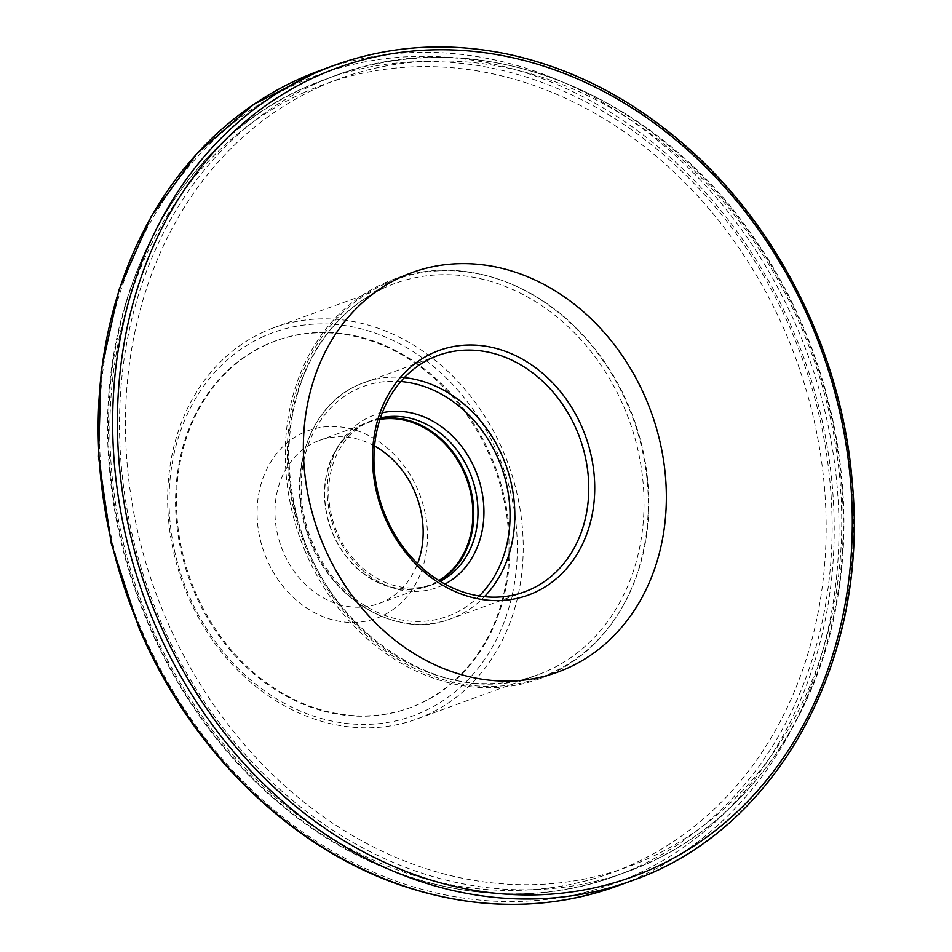 <?xml version="1.0" encoding="UTF-8"?>
<svg xmlns="http://www.w3.org/2000/svg" width="952" height="952" viewBox="0 0 952 952"><rect width="100%" height="100%" fill="white"/><g stroke="black" fill="none" stroke-linecap="round" stroke-linejoin="round"><path stroke-width="0.71" stroke-dasharray="4.76 3.57" d="M266.001 344.791A195.339 162.506 69.9 0 0 191.78 585.885A195.339 162.506 69.9 0 0 409.372 707.955A195.339 162.506 69.9 0 0 494.909 468.682A195.339 162.506 69.9 0 0 275.188 341.042A195.339 162.506 69.9 0 0 266.001 344.791M303.307 432.66A99.817 83.05 69.9 0 0 296.179 600.022A99.817 83.05 69.9 0 0 427.388 540.795A99.817 83.05 69.9 0 0 303.307 432.66M266.905 344.469A195.339 162.506 69.9 0 0 192.685 585.551A195.339 162.506 69.9 0 0 410.276 707.622A195.339 162.506 69.9 0 0 495.813 468.348A195.339 162.506 69.9 0 0 276.092 340.709A195.339 162.506 69.9 0 0 266.905 344.469M263.514 336.484A204.014 169.73 69.9 0 0 248.936 678.526A204.014 169.73 69.9 0 0 517.103 557.491A204.014 169.73 69.9 0 0 263.514 336.484M264.073 331.712A208.31 173.3 69.9 0 0 184.926 588.812A208.31 173.3 69.9 0 0 416.964 718.986A208.31 173.3 69.9 0 0 508.19 463.826A208.31 173.3 69.9 0 0 273.878 327.714A208.31 173.3 69.9 0 0 264.073 331.712M382.276 412.752A91.785 76.362 69.9 0 0 369.757 416.905A91.785 76.362 69.9 0 0 336.877 534.917A91.785 76.362 69.9 0 0 444.929 584.076M380.419 417.928A87.441 72.757 69.9 0 0 373.303 420.046A87.441 72.757 69.9 0 0 369.186 421.724A87.441 72.757 69.9 0 0 335.961 529.657A87.441 72.757 69.9 0 0 433.374 584.302A87.441 72.757 69.9 0 0 440.169 581.327M380.169 418.678A87.441 72.757 69.9 0 0 369.102 421.581A87.441 72.757 69.9 0 0 364.997 423.259A87.441 72.757 69.9 0 0 331.76 531.192A87.441 72.757 69.9 0 0 429.173 585.837A87.441 72.757 69.9 0 0 439.503 580.91M379.931 419.415A86.822 72.233 69.9 0 0 368.995 422.283A86.822 72.233 69.9 0 0 364.913 423.949A86.822 72.233 69.9 0 0 331.915 531.109A86.822 72.233 69.9 0 0 428.638 585.361A86.822 72.233 69.9 0 0 438.848 580.506M374.553 446.024A86.822 72.233 69.9 0 0 319.241 440.478A86.822 72.233 69.9 0 0 315.16 442.144A86.822 72.233 69.9 0 0 282.173 549.304A86.822 72.233 69.9 0 0 378.884 603.556A86.822 72.233 69.9 0 0 417.559 563.643M305.39 551.815A212.653 176.917 -110.1 0 1 393.735 279.257A212.653 176.917 -110.1 0 1 632.925 418.214A212.653 176.917 -110.1 0 1 539.808 678.693A212.653 176.917 -110.1 0 1 305.39 551.815M384.858 287.54A208.31 173.3 69.9 0 0 305.711 544.651A208.31 173.3 69.9 0 0 537.749 674.813A208.31 173.3 69.9 0 0 628.974 419.653A208.31 173.3 69.9 0 0 394.663 283.541A208.31 173.3 69.9 0 0 384.858 287.54M385.31 283.684A211.784 176.191 69.9 0 0 370.173 638.756A211.784 176.191 69.9 0 0 648.562 513.116A211.784 176.191 69.9 0 0 385.31 283.684M304.152 92.475A419.618 349.098 69.9 0 0 274.152 796.015A419.618 349.098 69.9 0 0 825.741 547.055A419.618 349.098 69.9 0 0 304.152 92.475M304.723 87.655A423.961 352.716 69.9 0 0 143.621 610.934A423.961 352.716 69.9 0 0 615.884 875.864A423.961 352.716 69.9 0 0 801.536 356.548A423.961 352.716 69.9 0 0 324.668 79.516A423.961 352.716 69.9 0 0 304.723 87.655M315.802 83.609A423.961 352.716 69.9 0 0 154.7 606.876A423.961 352.716 69.9 0 0 626.963 871.806A423.961 352.716 69.9 0 0 812.615 352.502A423.961 352.716 69.9 0 0 335.747 75.47A423.961 352.716 69.9 0 0 315.802 83.609M319.753 86.775A419.618 349.098 69.9 0 0 289.765 790.303A419.618 349.098 69.9 0 0 841.342 541.355A419.618 349.098 69.9 0 0 319.753 86.775M404.326 377.635A125.854 104.708 69.9 0 0 364.188 382.478A125.854 104.708 69.9 0 0 358.261 384.894A125.854 104.708 69.9 0 0 310.435 540.236A125.854 104.708 69.9 0 0 450.629 618.883A125.854 104.708 69.9 0 0 484.437 596.69M400.792 381.514A122.38 101.816 69.9 0 0 357.809 388.749A122.38 101.816 69.9 0 0 321.122 559.978A122.38 101.816 69.9 0 0 479.225 596M334.009 65.438A433.981 361.058 -110.1 0 1 822.147 349.015A433.981 361.058 -110.1 0 1 632.104 880.6M319.527 70.734A433.981 361.058 -110.1 0 1 807.677 354.311A433.981 361.058 -110.1 0 1 617.634 885.895M140.051 626.44A430.506 358.166 -110.1 0 1 484.544 62.249A430.506 358.166 -110.1 0 1 775.725 748.236A430.506 358.166 -110.1 0 1 140.051 626.44M409.372 707.955L410.276 707.622M275.188 341.042L276.092 340.709M416.964 718.986L537.749 674.813C446.714 711.977 326.405 634.294 297.702 518.84C283.577 464.969 286.576 414.846 306.687 368.472C324.132 330.558 350.217 303.569 384.929 287.504L273.878 327.714M615.884 875.864L626.963 871.806C737.134 832.667 819.363 723.579 838.641 591.573C857.716 471.537 824.503 335.83 751.104 233.799C650.978 89.202 474.929 21.813 335.747 75.47L304.628 87.691C174.597 144.026 93.796 302.165 109.444 468.443C119.19 593.762 181.356 718.879 273.367 798.288C373.255 886.717 506.452 917.026 615.884 875.864M438.134 355.441L358.19 384.929C309.602 405.397 286.29 473.215 306.913 532.204C326.917 598.034 396.698 640.529 450.629 618.883L524.588 591.835M429.173 585.837L433.374 584.302M369.102 421.581L373.303 420.046M378.884 603.556L428.638 585.361M319.241 440.478L368.995 422.283M411.835 272.641L393.735 279.257M557.896 672.076L539.808 678.693"/><path stroke-width="1.43" d="M432.779 353.037A130.198 108.314 69.9 0 0 423.473 571.319A130.198 108.314 69.9 0 0 594.607 494.076A130.198 108.314 69.9 0 0 432.779 353.037M432.208 357.857A125.854 104.708 69.9 0 0 384.394 513.188A125.854 104.708 69.9 0 0 524.588 591.835A125.854 104.708 69.9 0 0 579.697 437.682A125.854 104.708 69.9 0 0 438.134 355.441A125.854 104.708 69.9 0 0 432.208 357.857M444.929 584.076A91.785 76.362 69.9 0 0 477.321 475.119A91.785 76.362 69.9 0 0 382.276 412.752M440.169 581.327A87.441 72.757 69.9 0 0 471.668 477.178A87.441 72.757 69.9 0 0 380.419 417.928M439.503 580.91A87.441 72.757 69.9 0 0 467.468 478.713A87.441 72.757 69.9 0 0 380.169 418.678M438.848 580.506A86.822 72.233 69.9 0 0 466.658 479.011A86.822 72.233 69.9 0 0 379.931 419.415M417.559 563.643A86.822 72.233 69.9 0 0 374.553 446.024M323.478 545.198A212.653 176.917 -110.1 0 1 411.835 272.641A212.653 176.917 -110.1 0 1 651.013 411.597A212.653 176.917 -110.1 0 1 557.896 672.076A212.653 176.917 -110.1 0 1 323.478 545.198M484.437 596.69A125.854 104.708 69.9 0 0 505.75 464.719A125.854 104.708 69.9 0 0 404.326 377.635M479.225 596A122.38 101.816 69.9 0 0 501.228 466.373A122.38 101.816 69.9 0 0 400.792 381.514M153.7 621.668A433.981 361.058 -110.1 0 1 334.009 65.438C389.368 45.458 447.142 41.662 507.345 54.062C571.39 67.806 630.414 98.068 684.428 144.835C778.641 226.136 842.306 354.275 852.278 482.581C869.438 661.83 776.261 830.715 632.104 880.6A433.981 361.058 -110.1 0 1 153.7 621.668M158.139 619.823A430.506 358.166 -110.1 0 1 502.632 55.633A430.506 358.166 -110.1 0 1 793.825 741.62A430.506 358.166 -110.1 0 1 158.139 619.823M632.104 880.6L617.634 885.895A433.981 361.058 -110.1 0 1 139.218 626.963A433.981 361.058 -110.1 0 1 319.527 70.734L334.009 65.438M617.634 885.895C549.34 910.279 478.547 910.54 405.255 886.705C292.109 849.922 190.376 750.783 138.659 627.13L111.182 543.223L98.496 456.615L101.15 370.899L119.012 289.634L151.38 216.163L196.921 153.546L253.756 104.375L319.527 70.734"/></g></svg>
